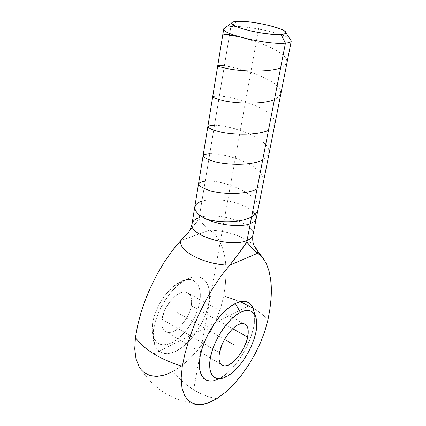 <?xml version="1.0" encoding="UTF-8"?>
<svg xmlns="http://www.w3.org/2000/svg" width="426" height="426" viewBox="0 0 426 426"><rect width="100%" height="100%" fill="white"/><g stroke="black" fill="none" stroke-linecap="round" stroke-linejoin="round"><path stroke-width="0.32" stroke-dasharray="2.13 1.6" d="M198.793 219.518L189.304 231.073L197.632 220.588L198.793 219.518L199.288 219.592L198.793 219.518M268.002 319.601C264.045 315.565 259.115 311.779 253.209 308.243C259.013 311.704 263.944 315.49 268.002 319.601M253.001 308.12C244.125 302.945 234.348 298.892 223.682 295.974L220.94 306.986L216.829 318.249L211.52 329.325L205.119 339.996L197.877 349.815L189.953 358.543L181.62 365.827L173.1 371.413C179.681 379.236 186.535 385.349 193.66 389.747C200.747 394.306 208.474 397.272 216.834 398.651C208.474 397.272 200.747 394.306 193.66 389.747C186.535 385.349 179.681 379.236 173.1 371.413L181.62 365.827L189.953 358.543L197.877 349.815L205.119 339.996L211.52 329.325L216.829 318.249L220.94 306.986L223.682 295.974L225.263 285.452L225.982 275.334L225.807 265.643L224.704 256.612L222.622 248.283L219.518 240.908L215.316 234.71L209.816 230.083L180.89 240.536L209.816 230.083L212.734 232.149L215.316 234.71L219.518 240.908L222.622 248.283L224.704 256.612C225.705 261.846 226.131 268.087 225.982 275.334L225.263 285.452L223.682 295.974L240.248 301.709M253.337 308.578C260.488 325.166 241.137 366.381 220.924 377.681L226.52 376.366L220.924 377.681L226.169 373.959L231.409 369.086L236.467 363.24L241.169 356.642L245.365 349.522L248.912 342.11L251.702 334.666L253.624 327.429L254.615 320.656L254.626 314.574L253.635 309.425M182.046 280.968C194.82 275.579 202.632 285.809 199.73 301.805C196.998 317.732 184.469 336.396 172.045 342.621L167.562 344.346L163.371 344.874L159.643 344.155L156.534 342.185L154.18 339.016L152.689 334.756L152.146 329.559L152.577 323.627L153.988 317.2L156.326 310.554L159.484 303.967L163.339 297.726L167.716 292.092L172.429 287.305L177.269 283.551L182.046 280.968L186.556 279.637L190.63 279.589L194.123 280.793L196.913 283.183L198.91 286.634L200.055 291.006L200.326 296.129L199.73 301.805L198.287 307.833L196.066 314.005L193.138 320.107L189.607 325.933L185.587 331.279L181.22 335.949L176.652 339.783L172.045 342.621C160.133 347.776 153.498 343.532 152.151 329.9C151.688 317.429 159.947 299.217 170.778 288.849C174.564 285.175 178.318 282.55 182.046 280.968M176.497 350.891C190.976 343.399 205.513 321.587 208.815 302.977C212.308 284.291 203.442 272.155 188.5 278.444C168.962 285.473 147.982 324.756 154.121 343.159C157.774 353.713 165.235 356.29 176.497 350.891L171.268 352.989L166.374 353.681L162.013 352.909L158.365 350.662L155.596 346.993L153.845 342.019L153.206 335.912L153.727 328.92L155.405 321.321L158.174 313.451L161.923 305.639L166.481 298.243L171.657 291.57L177.211 285.91L182.903 281.479L188.5 278.444L193.766 276.9L198.5 276.863L202.542 278.306L205.742 281.128L208.016 285.196L209.294 290.335L209.56 296.336L208.815 302.977L207.1 310.027L204.491 317.237L201.067 324.372L196.945 331.194L192.27 337.467L187.19 342.967L181.87 347.504L176.497 350.891M253.012 234.859C256.234 223.437 216.451 211.04 199.166 217.67L230.887 26.518L237.271 21.348L230.887 26.518L225.86 27.253L230.887 26.518L199.166 217.67C194.927 219.124 192.541 221.195 192.019 223.884M162.018 319.26L219.496 352.755L162.018 319.26C161.108 326.54 162.769 330.895 166.997 332.339C175.171 335.081 189.33 319.282 191.274 305.719C192.371 298.131 190.646 293.61 186.093 292.151C178.148 289.6 163.754 305.543 162.018 319.26L161.726 322.913L162.029 326.13L162.913 328.792L164.329 330.794L166.22 332.067L168.51 332.573L171.098 332.301L173.883 331.274L179.634 327.163L184.916 320.895L188.99 313.392L191.274 305.719L232.628 328.723L191.274 305.719L191.631 302.162L191.434 298.972L190.683 296.267L189.4 294.158L187.632 292.721L185.438 292.034L182.892 292.119L180.091 292.992L177.147 294.632L171.295 299.936L166.268 307.221L164.335 311.246L162.018 319.26M139.03 366.584L141.123 369.614L143.7 372.207L149.766 375.503L153.2 376.254L156.864 376.408L160.756 375.988L168.882 373.474L173.1 371.413M211.174 381.046L215.86 380.083M226.52 376.366L216.925 379.683L220.924 377.681M254.056 245.648C246.457 237.362 226.989 230.636 209.816 230.083L204.15 225.232L199.288 219.592L204.15 225.232L209.816 230.083C226.989 230.636 246.457 237.362 254.056 245.648M246.127 242.948L246.702 242.463M246.846 242.442L247.186 242.522M199.166 217.67C215.316 211.536 252.24 221.898 253.044 233.091M230.887 26.518C246.34 25.406 282.869 32.94 289.834 38.766C282.869 32.94 246.34 25.406 230.887 26.518M193.66 389.747L258.79 27.786M153.829 353.915L248.896 305.82M224.545 339.431L176.955 312.343M229.523 34.724C239.817 36.588 260.392 42.217 273.849 49.16C288.439 56.871 290.692 63.123 280.612 67.904M224.364 65.828C234.635 67.127 254.78 72.436 268.076 79.619C282.369 87.649 284.493 94.306 274.44 99.599M219.358 95.978C229.545 96.723 249.402 101.782 262.485 109.162C276.479 117.438 278.471 124.477 268.465 130.292M214.507 125.223C224.582 125.446 244.141 130.255 256.985 137.784C270.755 146.32 272.651 153.733 262.677 160.027M209.794 153.605C219.784 153.312 239.353 158.014 251.803 165.671C265.222 174.394 266.974 182.12 257.07 188.851M205.225 181.156C221.93 179.144 261.825 194.581 258.097 209.097M252.73 211.147C245.536 205.625 235.791 202.009 223.48 200.311C212.893 199.389 205.694 199.719 201.881 201.296M243.555 323.584L186.093 292.151M220.998 364.289L166.997 332.339M152.22 331.439L155.048 345.837M173.717 286.197L186.668 279.291M141.123 369.614C155.975 391.441 176.577 403.023 202.936 404.37"/><path stroke-width="0.64" d="M246.127 242.948L238.422 253.981L229.752 265.196L257.719 253.241L229.752 265.196L221.067 275.979L213.021 287.944L205.646 300.724L199.043 314.005C195.262 322.131 191.78 331.061 188.611 340.805L184.921 353.804L182.301 366.291L181.172 377.926L182.301 366.291C160.016 359.358 144.393 349.773 135.425 337.536L134.728 348.942L135.425 337.536L137.651 325.352L140.979 312.732C143.897 303.307 147.172 294.696 150.799 286.9L157.119 274.253L164.356 261.99L172.274 250.653L164.356 261.99L157.119 274.253L150.799 286.9L145.404 299.776L140.979 312.732L137.651 325.352L135.425 337.536C144.419 349.762 160.048 359.347 182.301 366.291L184.921 353.804L188.611 340.805L193.356 327.408L199.043 314.005L205.646 300.724L213.021 287.944L221.067 275.979L229.752 265.196C204.528 264.983 177.541 250.813 180.89 240.536L172.274 250.653L176.486 245.419L186.583 234.305L180.89 240.536C177.541 250.813 204.528 264.983 229.752 265.196L234.172 259.738L246.702 242.463L247.016 240.504C231.866 247.533 192.509 236.75 192.046 225.679C191.567 222.159 193.942 219.486 199.166 217.67M216.834 398.651L225.157 392.532L233.373 384.705L241.254 375.455L248.534 365.135L255.057 354.001L260.558 342.515L264.935 330.895L268.002 319.601L264.935 330.895L260.558 342.515L255.057 354.001L248.534 365.135L241.254 375.455L233.373 384.705L225.157 392.532L216.834 398.651L208.761 402.735L216.834 398.651M240.248 301.709L253.001 308.12M215.141 380.317C202.904 384.268 196.013 372.095 201.109 352.148C206.062 332.264 222.068 309.83 235.392 303.488L240.339 312.402C228.107 318.408 213.522 340.294 210.375 357.819C207.052 375.439 215.684 383.32 227.708 375.918L223.405 377.974L219.443 378.783L215.977 378.293L213.149 376.493L211.094 373.421L209.906 369.172L209.661 363.905L210.375 357.819L212.041 351.168L214.587 344.224L217.91 337.296L221.861 330.672L226.281 324.649L230.967 319.463L235.716 315.331L240.339 312.402L244.646 310.772L248.475 310.479L251.686 311.502L254.173 313.77L255.861 317.178L256.697 321.566L256.681 326.769L255.818 332.594L254.146 338.824L251.739 345.246L248.672 351.642L245.056 357.797L241.01 363.49L236.67 368.533L232.186 372.729L227.708 375.918C243.416 367.026 259.397 335.976 256.532 320.112C254.833 310.932 249.439 308.36 240.339 312.402L235.392 303.488C244.327 299.499 250.307 301.198 253.337 308.578M285.425 43.159L281.085 34.458C267.39 35.869 229.358 27.008 231.659 23.063C231.893 22.093 233.762 21.524 237.271 21.348L232.617 22.131L231.717 22.866L231.861 23.797L233.049 24.9L238.411 27.429L242.399 28.76L252.224 31.279L263.124 33.26L273.3 34.378L281.085 34.458L283.689 34.107L285.303 33.516L285.873 32.706L285.404 31.726L283.929 30.603L281.517 29.389L269.844 25.64L259.855 23.489L249.711 21.982L237.271 21.348C251.681 20.352 287.555 28.718 285.862 32.813C285.665 33.675 284.078 34.224 281.085 34.458L285.425 43.159C268.449 45.215 220.737 33.984 223.735 28.83L225.86 27.253L223.746 28.776C220.455 33.904 268.364 45.225 285.425 43.159L247.016 240.504L285.425 43.159C289.137 42.813 291.086 42.067 291.283 40.928L289.834 38.766L291.277 40.981C291.027 42.094 289.078 42.818 285.425 43.159M223.735 28.83L192.019 223.884C188.308 235.061 230.615 248.118 247.016 240.504L246.846 242.442M219.496 352.755C221.85 338.638 236.233 321.454 243.555 323.584C247.746 324.798 249.125 329.303 247.692 337.104L232.628 328.723L247.692 337.104C245.152 351.04 231.052 368.032 223.506 365.774C219.603 364.581 218.266 360.242 219.496 352.755L219.033 356.503L219.156 359.768L219.848 362.425L221.078 364.374L222.793 365.545L224.912 365.913L227.362 365.471L230.029 364.241L235.642 359.688L238.379 356.541L243.214 349.096L246.654 341.018L248.214 333.457L248.193 330.219L247.634 327.509L246.547 325.432L244.966 324.074L242.942 323.504L240.546 323.749L237.873 324.814L235.019 326.662L232.101 329.239L226.541 336.141L224.129 340.193L222.095 344.432L219.496 352.755M139.03 366.584L135.969 358.735L134.728 348.942L135.969 358.735L139.03 366.584L141.123 369.619L143.7 372.207L149.766 375.503L156.864 376.408L164.771 374.997L173.1 371.413M181.172 377.926L181.961 387.809L184.565 395.616L188.798 401.068L194.448 404.077L197.691 404.641L202.936 404.37L208.761 402.735L201.178 404.604L194.448 404.077L188.798 401.068L184.565 395.616L181.961 387.809L181.172 377.926M257.719 253.241L262.72 257.682L266.436 263.79L269.072 271.208L270.68 279.531L271.335 288.647L271.08 298.498L269.956 308.823L268.002 319.601L269.956 308.823L271.08 298.498C271.538 291.128 271.399 284.808 270.68 279.531L269.072 271.208L266.436 263.79L262.72 257.682L260.403 255.217L257.719 253.241L256.601 249.135L254.056 245.648L256.601 249.135L257.719 253.241L254.791 251.042L257.719 253.241M253.635 309.425L251.654 305.394L248.736 302.678L244.966 301.406L240.461 301.667L235.392 303.488L229.939 306.848L224.332 311.63L218.799 317.668L213.591 324.713L208.932 332.472L205.028 340.603L202.062 348.756L200.145 356.567L199.363 363.703L199.719 369.875L201.184 374.832L203.671 378.41L207.052 380.493L211.174 381.046M215.86 380.083L216.925 379.683M247.186 242.522L254.791 251.042L247.559 242.831L246.702 242.463M253.044 233.091C253.443 236.185 251.436 238.656 247.016 240.504C250.531 239.061 252.527 237.181 253.012 234.859C252.245 239.79 252.879 243.938 254.918 247.304L262.134 256.979M233.906 344.756L224.545 339.431M236.915 36.396C221.307 33.92 218.847 33.361 229.523 34.724M280.612 67.904C269.701 72.026 246.26 71.6 231.329 69.331C216.222 66.355 213.9 65.183 224.364 65.828M274.44 99.599C263.758 104.141 240.605 103.885 225.86 101.191C211.12 97.719 208.953 95.983 219.358 95.978M268.465 130.292C257.757 135.266 235.056 135.09 220.711 132.06C206.232 128.135 204.16 125.862 214.507 125.223M262.677 160.027C252.101 165.384 229.641 165.331 215.545 161.928C201.434 157.572 199.517 154.798 209.794 153.605M257.07 188.851C246.638 194.554 224.417 194.623 210.673 190.907C196.823 186.157 195.007 182.908 205.225 181.156M258.097 209.097C257.496 212.084 255.339 214.651 251.628 216.807C241.494 222.936 219.188 223.043 205.907 218.996M201.881 201.296C195.3 202.728 188.633 210.215 205.907 218.996C224.646 227.415 245.642 226.222 250.291 223.666L254.088 221.6L255.483 220.13L256.276 218.325L255.802 215.008L252.73 211.147M192.019 223.884C191.162 228.341 189.352 231.813 186.583 234.305M251.99 305.884L256.026 317.727M223.746 28.776L231.659 23.063M223.506 365.774L220.998 364.289M291.277 40.981L253.012 234.859M291.283 40.928L285.862 32.813"/></g></svg>
